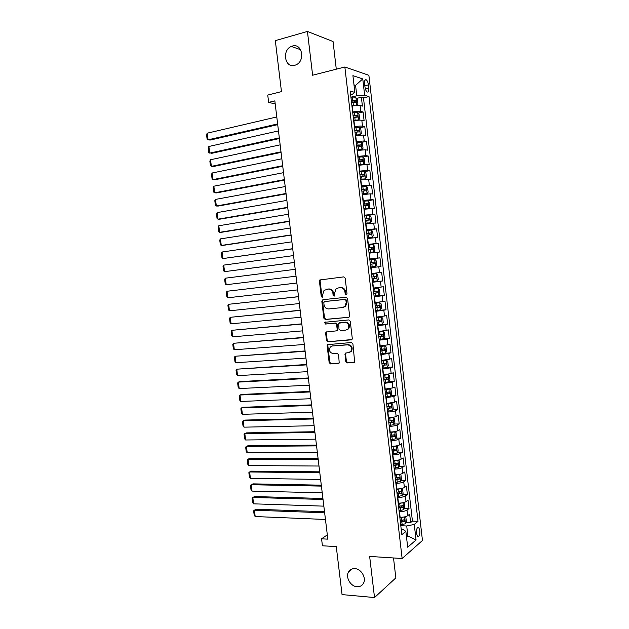 <?xml version="1.0" encoding="UTF-8"?>
<svg xmlns="http://www.w3.org/2000/svg" width="629" height="629" viewBox="0 0 629 629"><rect width="100%" height="100%" fill="white"/><g stroke="black" fill="none" stroke-linecap="round" stroke-linejoin="round"><path stroke-width="0.94" d="M346.209 294.852L347.004 293.735L345.172 278.199L343.693 276.886L319.831 279.968L319.422 281.21L321.254 296.487L322.26 297.399L322.763 297.147L322.787 294.317L324.029 290.401L328.228 289.049C330.744 289.049 332.293 290.441 332.883 293.224L333.118 295.213L334.141 296.133L334.659 295.874L334.683 293.028L335.902 289.128L338.268 287.933L340.218 287.712C342.774 287.712 344.346 289.12 344.936 291.919L345.172 293.932L346.209 294.852M354.835 568.624C352.051 568.498 349.968 569.583 348.576 571.879C345.266 577.123 350.534 586.472 357.005 586.739C359.874 586.896 362.021 585.764 363.428 583.358C366.628 578.027 361.219 568.789 354.835 568.624M292.391 46.059L291.313 46.444C281.643 50.234 284.906 68.435 294.694 65.337L296.133 64.803C305.608 60.738 302.03 42.819 292.391 46.059M419.873 530.491L418.694 527.416C417.082 527.126 416.343 529.123 416.477 533.392L417.648 536.466C419.268 536.741 420.007 534.752 419.873 530.491M345.753 361.565L347.224 362.925L354.662 362.06L352.924 343.874L351.438 342.522L327.465 344.653L327.143 345.769L329.156 362.603L330.595 363.947L339.204 363.035L338.63 354.709L337.175 353.356L333.307 353.624C329.722 352.751 328.715 350.557 330.28 347.051L332.395 345.966L347.664 344.841C351.281 345.667 352.334 347.845 350.825 351.391L348.584 352.586L345.187 353.191L345.753 361.565L346.414 361.353L347.876 362.713L354.41 362.304M336.287 69.182L333.048 41.522L307.432 31.45L275.321 40.641L281.462 91.63L267.75 95.058L268.638 102.401L274.842 100.884L327.835 539.155L321.576 538.817L322.418 545.783L336.271 546.601L342.05 594.602L374.522 597.55L395.845 577.886L393.51 557.954M307.432 31.45L312.621 75.236L344.849 66.996L402.135 558.513L369.648 556.421L374.522 597.55M348.474 317.378L349.276 316.953L349.606 315.797L347.578 298.586L346.099 297.265L322.921 299.687L321.82 301.26L323.841 318.172L325.279 319.493L348.773 317.307M350.251 321.262L352.279 338.426L351.973 339.542L327.945 341.751L326.506 340.415L325.641 333.197L325.971 332.057L336.059 330.893L336.845 330.484L337.175 329.344L336.601 324.509L335.139 323.18L325.445 324.037L324.674 322.3L348.773 319.925L350.251 321.262M405.972 522.385L410.627 522.573L409.66 514.168L407.663 515.733L407.01 510.095C405.343 511.118 402.827 511.621 399.462 511.613L399.156 511.605M404.305 508.405L409.007 508.554L408.032 500.134L406.027 501.627L405.375 495.974C403.7 496.949 401.184 497.445 397.819 497.46L397.512 497.453M402.631 494.394L407.38 494.512L406.405 486.075L404.392 487.491L403.732 481.838C402.057 482.765 399.533 483.245 396.168 483.284L395.861 483.284M400.956 480.375L405.752 480.446L404.769 471.994L402.749 473.338L402.088 467.669C400.406 468.55 397.882 469.022 394.517 469.085L394.21 469.085M399.273 466.325L404.117 466.348L403.142 457.888L401.105 459.162L400.445 453.478C398.755 454.311 396.223 454.775 392.858 454.861L392.551 454.861M397.583 452.251L402.489 452.235L401.506 443.752L399.454 444.955L398.802 439.262C397.103 440.056 394.564 440.504 391.199 440.614L390.892 440.622M395.885 438.154L400.846 438.099L399.863 429.599L397.811 430.723L397.151 425.031C395.444 425.77 392.905 426.203 389.54 426.344L389.233 426.352M394.186 424.04L399.211 423.93L398.22 415.423L396.16 416.469L395.492 410.761C393.785 411.46 391.246 411.885 387.873 412.042L387.566 412.058M392.48 409.896L397.567 409.746L396.577 401.223L394.501 402.198L393.84 396.474L385.899 397.732M390.766 395.735L395.916 395.531L394.933 386.992L392.842 387.896L392.182 382.165L384.233 383.391M389.044 381.544L394.273 381.3L393.282 372.745L391.183 373.563L390.515 367.831L382.558 369.026M387.322 367.336L392.622 367.037L391.631 358.467L389.516 359.214L388.856 353.467L380.883 354.63M380.797 353.86L390.963 352.751L389.972 344.165L387.849 344.841L387.181 339.078L379.208 340.21M383.085 338.913L389.312 338.441L388.313 329.84L386.182 330.437L385.514 324.674L377.526 325.767M378.737 324.863L387.653 324.108L386.654 315.491L384.508 316.01L383.839 310.239L375.843 311.3M375.772 310.71L385.986 309.743L384.987 301.118L382.833 301.558L382.165 295.772L374.153 296.809M374.106 296.416L384.319 295.363L383.32 286.722L381.158 287.083L380.482 281.289L372.462 282.287M372.439 282.106L382.652 280.959L381.654 272.294L379.476 272.585L378.8 266.775L370.772 267.75M378.8 266.775L380.985 266.523L379.979 257.851L369.773 259.156M369.75 259.006L377.793 258.055L377.117 252.245L379.311 252.064L378.304 243.376L368.099 244.775M368.059 244.422L376.103 243.509L375.427 237.683L377.628 237.581L376.622 228.877L366.424 230.371M366.353 229.813L374.412 228.932L373.736 223.091L375.953 223.075L374.939 214.355L364.82 215.936M364.655 215.181L372.722 214.332L372.046 208.482L374.271 208.537L373.256 199.81L366.754 200.887M362.949 200.517L371.031 199.7L370.347 193.842L372.58 193.984L371.566 185.233L366.078 186.2M361.235 185.83L369.333 185.052L368.649 179.179L370.89 179.399L369.876 170.632L364.576 171.615M359.521 171.119L367.627 170.373L366.943 164.491L369.199 164.79L368.185 156.008L362.964 157.03M357.807 156.385L365.921 155.67L365.237 149.781L367.509 150.158L366.487 141.36L361.345 142.413M356.093 141.619L364.215 140.943L363.531 135.038L365.811 135.494L364.789 126.688L359.709 127.773M354.371 126.83L354.67 126.767C358.043 126.115 360.653 125.918 362.508 126.185L361.817 120.273L364.112 120.807L363.09 111.986L360.794 111.404C358.931 111.089 356.313 111.27 352.948 111.954L352.641 112.017M358.074 113.11L363.09 111.986M407.663 515.733C406.004 516.771 403.488 517.282 400.123 517.266L399.942 517.258M406.027 501.627C404.361 502.618 401.845 503.121 398.471 503.129L398.173 503.114M404.392 487.491C402.717 488.442 400.193 488.93 396.828 488.961L396.522 488.953M402.749 473.338C401.066 474.235 398.542 474.714 395.177 474.769L394.87 474.769M401.105 459.162C399.415 460.011 396.891 460.475 393.518 460.554L393.219 460.554M399.454 444.955C397.764 445.757 395.232 446.213 391.867 446.315L391.56 446.323M397.811 430.723C396.105 431.486 393.573 431.926 390.2 432.052L389.901 432.06M396.16 416.469C394.446 417.184 391.906 417.617 388.541 417.766L388.235 417.774M394.501 402.198L386.568 403.464M392.842 387.896L384.901 389.131M391.183 373.563L383.226 374.774M389.516 359.214L381.559 360.393M387.849 344.841L379.877 345.981M386.182 330.437L378.202 331.546M384.508 316.01L376.512 317.095M382.833 301.558L374.829 302.612M381.158 287.083L373.139 288.098M379.476 272.585L371.448 273.568M377.117 252.245L369.074 253.18M375.427 237.683L367.375 238.58M373.736 223.091L365.677 223.963M372.046 208.482L363.971 209.315M370.347 193.842L362.265 194.652M368.649 179.179L360.551 179.949M366.943 164.491L358.837 165.23M365.237 149.781L357.123 150.48M363.531 135.038L355.401 135.707M361.817 120.273C359.961 119.99 357.351 120.178 353.978 120.847L353.679 120.91M364.584 83.657L364.962 86.928C365.339 89.475 366.078 91.166 367.179 91.999C368.468 92.416 369.011 91.126 368.814 88.139L368.445 84.907C368.067 82.352 367.32 80.646 366.212 79.804C364.93 79.388 364.388 80.677 364.584 83.657M344.849 66.996L368.877 75.299L422.46 540.484L402.135 558.513M410.627 522.573L412.435 521.111L418.01 521.339L369.019 96.575L364.655 95.294L356.785 95.797L350.919 97.18M418.01 521.339L414.259 524.429L416.052 539.957L407.686 547.23L405.847 531.356L401.845 534.658L350.204 91.032L354.866 92.408L352.916 75.645L362.76 78.916L364.655 95.294M412.435 521.111L363.476 97.865L361.384 97.259L362.406 106.097L360.103 105.483C358.239 105.145 355.621 105.326 352.256 106.018L351.949 106.089M362.508 126.185L364.789 126.688M364.215 140.943L366.487 141.36M365.921 155.67L368.185 156.008M367.627 170.373L369.876 170.632M369.333 185.052L371.566 185.233M371.031 199.7L373.256 199.81M372.722 214.332L374.939 214.355M374.412 228.932L376.622 228.877M376.103 243.509L378.304 243.376M377.793 258.055L379.979 257.851M382.652 280.959L380.482 281.289M384.319 295.363L382.165 295.772M385.986 309.743L383.839 310.239M387.653 324.108L385.514 324.674M389.312 338.441L387.181 339.078M390.963 352.751L388.856 353.467M392.622 367.037L390.515 367.831M394.273 381.3L392.182 382.165M395.916 395.531L393.84 396.474M397.567 409.746L395.492 410.761M399.211 423.93L397.151 425.031M400.846 438.099L398.802 439.262M402.489 452.235L400.445 453.478M404.117 466.348L402.088 467.669M405.752 480.446L403.732 481.838M407.38 494.512L405.375 495.974M409.007 508.554L407.01 510.095M406.365 535.822L407.859 535.892L406.711 525.986L400.799 525.726M356.785 95.797L355.574 85.355L353.985 84.86M354.088 85.717L355.574 85.355L362.76 78.916M350.636 94.798L352.106 94.452L354.866 92.408M327.316 534.854L321.576 538.817M268.638 102.401L275.203 103.887M406.507 537.032L407.859 535.892L416.052 539.957M401.208 529.186L402.678 529.256L405.847 531.356M356.431 98.415L361.384 97.259M363.476 97.865L369.019 96.575M406.711 525.986L414.259 524.429M346.587 294.718L345.84 293.814L345.604 291.809C345.014 289.01 343.442 287.61 340.887 287.61L340.218 287.712M338.63 287.878L340.887 287.61M326.703 289.198L328.912 288.947C331.428 288.947 332.977 290.339 333.559 293.114L333.795 295.103L334.518 295.992M321.073 279.559L320.122 281.124L321.938 296.369L322.638 297.25M323.29 299.648L322.512 301.134L324.533 318.03L325.964 319.343L348.906 317.252M345.934 300.379L344.904 299.459L324.556 301.558L323.786 302.651L324.037 304.735C324.611 307.495 326.152 308.894 328.652 308.933L342.569 307.565L345.062 306.276L346.186 302.494L345.934 300.379L346.603 300.261L345.565 299.333L344.904 299.459M325.122 301.456L345.565 299.333M343.261 307.432L345.722 306.15L346.846 302.368L346.186 302.494M346.603 300.261L346.846 302.368M351.674 339.809L327.945 341.751M326.946 331.648L326.325 333.032L327.182 340.234L328.621 341.571M336.727 330.72L337.514 330.319L337.844 329.179L337.27 324.352L335.815 323.031L325.445 324.037M325.531 322.001L326.129 323.88M345.856 330.076L348.026 328.943C349.63 325.342 348.6 323.133 344.936 322.323L338.74 323.204L338.976 329.195L340.438 330.524L345.856 330.076M346.689 329.895L348.686 328.778C350.29 325.185 349.26 322.976 345.596 322.166L344.936 322.323M339.88 322.716L345.596 322.166M346.107 352.751L345.549 354.088L346.414 361.353M349.598 352.334L351.485 351.194C352.987 347.648 351.933 345.47 348.324 344.653L347.664 344.841M332.143 345.989L348.324 344.653M328.401 344.236L327.827 345.588L329.832 362.39L331.271 363.735L338.968 363.255M355.692 105.452L357.901 104.06L357.39 99.634L355.943 97.794L351.013 98.022M277.625 123.937L208.057 139.835L207.224 133.191L276.784 116.947M354.842 105.554L351.918 105.806M356.8 105.2L351.878 105.444M207.224 133.191L206.54 134.598L207.114 139.237L209.984 140.102L277.711 124.652M351.548 102.629L355.833 102.291L355.715 100.53L351.344 100.844M351.383 101.222L353.852 100.962L354.552 102.024M353.64 120.595L358.522 119.982L359.615 118.802L359.104 114.384L357.657 112.591L352.743 112.858M279.315 137.893L209.716 153.114L208.883 146.478L278.474 130.918M358.522 119.982L353.6 120.265M208.883 146.478L208.199 147.854L208.773 152.485L211.635 153.334L279.394 138.545M353.278 117.45L357.555 117.096L357.445 115.343L353.066 115.673M353.105 116.011L355.589 115.752L356.273 116.829M355.361 135.353L360.236 134.74L361.321 133.521L360.81 129.11L359.379 127.365L354.465 127.663M280.998 151.825L211.375 166.363L210.55 159.742L280.157 144.859M360.236 134.74L355.322 135.054M210.55 159.742L209.85 161.087L210.432 165.718L213.286 166.543L281.069 152.407M355 132.247L359.269 131.878L359.175 130.124L354.787 130.47M354.827 130.777L357.319 130.518L357.987 131.603M357.075 150.079L361.942 149.482L363.027 148.216L362.516 143.813L361.085 142.115L356.187 142.437M282.68 165.734L213.034 179.603L212.201 172.983L281.839 158.775M361.942 149.482L357.044 149.82M212.201 172.983L211.509 174.304L212.091 178.927L213.034 179.603L214.937 179.729L282.743 166.253M356.714 147.013L360.983 146.636L360.897 144.882L356.509 145.244M356.541 145.519L359.049 145.26L359.694 146.36M358.789 164.79L363.68 164.153L364.734 162.887L364.222 158.484L362.799 156.833L357.901 157.187M284.363 179.619L214.686 192.812L213.86 186.208L283.522 172.676M363.648 164.185L358.758 164.554M213.86 186.208L213.16 187.505L213.742 192.112L214.686 192.812L216.588 192.899L284.418 180.075M358.436 161.755L362.697 161.362L362.618 159.617L358.223 159.994M358.255 160.23L360.779 159.97L361.4 161.087M360.496 179.469L365.386 178.84L366.432 177.527L365.921 173.14L364.506 171.536L359.615 171.921M286.038 193.48L216.337 206.005L215.511 199.409L285.196 186.554M365.355 178.872L360.472 179.273M215.511 199.409L214.811 200.675L215.385 205.282L216.337 206.005L218.232 206.053L286.085 193.874M360.15 176.474L364.403 176.065L364.333 174.327L359.937 174.713M359.969 174.925L362.501 174.658L363.106 175.79M362.202 194.125L367.061 193.528L368.13 192.144L367.619 187.764L366.212 186.2L361.329 186.616M287.712 207.318L217.988 219.175L217.162 212.594L286.871 200.399M367.061 193.528L362.178 193.96M217.162 212.594L216.455 213.829L217.036 218.428L217.988 219.175L219.875 219.175L287.752 207.649M361.856 191.169L366.109 190.744L366.047 189.007L361.651 189.408M361.675 189.588L364.215 189.321L364.804 190.469M363.9 208.757L368.759 208.16L369.821 206.737L369.309 202.365L367.91 200.848L363.035 201.296M289.379 221.133L219.631 232.329L218.806 225.756L288.546 214.23M368.759 208.16L363.892 208.624M218.806 225.756L218.098 226.967L218.68 231.558L219.631 232.329L221.51 232.282L289.411 221.4M363.562 205.84L367.808 205.392L367.761 203.662L363.358 204.079M363.373 204.221L365.929 203.961L366.503 205.133M365.606 223.358L370.457 222.768L371.511 221.306L371 216.934L369.608 215.472L364.741 215.944M291.046 234.931L221.274 245.459L220.457 238.894L290.213 228.036M370.457 222.768L365.591 223.264M220.457 238.894L219.741 240.074L220.315 244.665L221.274 245.459L223.146 245.373L291.078 235.128M365.268 220.48L369.506 220.024L369.467 218.294L365.064 218.727M365.079 218.837L367.643 218.578L368.193 219.765M367.305 237.943L372.148 237.353L373.194 235.844L372.69 231.488L371.299 230.065L366.44 230.568M292.713 248.699L222.918 258.574L222.092 252.017L291.88 241.819M372.148 237.353L367.297 237.872M222.092 252.017L221.384 253.173L221.958 257.748L222.918 258.574L292.729 248.84M366.966 235.097L371.204 234.625L371.173 232.895L366.77 233.343M366.778 233.422L369.349 233.162L369.883 234.381M368.995 252.496L373.838 251.907L374.884 250.358L374.373 246.01L372.989 244.634L368.146 245.168M294.38 262.45L224.553 271.657L223.735 265.116L293.546 255.578M373.838 251.907L368.995 252.457M223.735 265.116L223.02 266.24L223.594 270.816L224.553 271.657L294.388 262.521M368.673 249.689L372.895 249.202L372.879 247.472L368.468 247.936M368.468 247.983L371.055 247.724L371.558 248.982M375.529 266.437L370.685 267.018L375.529 266.437L376.567 264.848L376.056 260.508L374.68 259.179L369.836 259.746M225.371 278.199L224.655 279.292L225.221 283.86L226.188 284.733L296.039 276.186L226.188 284.733L225.371 278.199L295.205 269.314M370.363 264.259L374.585 263.748L374.577 262.026L370.159 262.505M370.166 262.521L372.761 262.262L373.225 263.575M376.37 273.694L371.535 274.291L376.37 273.694L377.738 274.983L378.241 279.315L377.235 280.904L376.401 273.725M296.864 283.011L227.006 291.258L296.864 283.034M377.235 280.904L372.376 281.556M297.698 289.883L227.824 297.776L226.857 296.88L226.283 292.328L227.006 291.258L227.824 297.776M372.053 278.796L376.276 278.277L376.276 276.556L371.857 277.051M376.276 276.556L374.459 276.768L374.373 278.49L372.053 278.773M374.066 296.062L378.894 295.426L379.916 293.759L379.413 289.426L378.053 288.192L373.225 288.813M378.053 288.192L373.217 288.774M298.516 296.644L228.642 304.294L298.523 296.723M299.349 303.563L229.451 310.805L228.484 309.885L227.918 305.34L228.642 304.294L229.451 310.805M373.744 293.311L377.958 292.776L377.966 291.062L373.547 291.573M376.15 291.258L376.056 292.972L373.744 293.256M375.757 310.553L380.569 309.885L381.591 308.179L381.088 303.854L379.727 302.659L374.908 303.312M379.727 302.659L374.9 303.241M300.159 310.246L230.269 317.315L300.175 310.396M301 317.228L231.079 323.817L230.112 322.874L229.538 318.329L230.269 317.315L231.079 323.817M375.434 307.801L379.641 307.251L379.657 305.537L375.23 306.064M377.911 305.741L377.738 307.432L375.427 307.715M377.439 325.012L382.275 324.273L383.258 322.567L382.762 318.25L381.41 317.102L376.598 317.787M381.41 317.102L376.582 317.676M301.802 323.833L231.897 330.311L301.826 324.045M302.651 330.862L232.706 336.806L231.731 335.839L231.165 331.302L231.897 330.311L232.706 336.806M377.117 322.268L381.316 321.702L381.339 319.996L376.913 320.531M379.641 320.2L379.413 321.867L377.101 322.15M379.114 339.448L383.918 338.716L384.924 336.932L384.429 332.623L383.085 331.522L378.281 332.23M383.085 331.522L378.265 332.096M303.437 337.396L233.516 343.292L303.477 337.671M304.294 344.48L234.326 349.771L233.351 348.781L232.785 344.252L233.516 343.292L234.326 349.771M378.8 336.704L382.99 336.13L383.022 334.424L378.595 334.974M381.371 334.636L381.088 336.271L378.784 336.562M385.585 353.105L386.591 351.273L386.096 346.972L384.751 345.911L379.955 346.658M384.751 345.911L379.94 346.485M305.081 350.943L235.144 356.25L305.12 351.273M305.938 358.074L235.954 362.721L234.971 361.706L234.405 357.186L235.144 356.25L235.954 362.721M380.474 351.124L384.665 350.526L384.704 348.82L380.278 349.394M383.077 349.048L382.762 350.66L380.459 350.943M382.471 368.248L387.252 367.462L388.25 365.591L387.755 361.298L386.418 360.283L381.63 361.054M386.418 360.283L381.606 360.857M306.716 364.458L236.756 369.184L306.763 364.859M307.581 371.645L237.565 375.647L236.59 374.609L236.024 370.096L236.756 369.184L237.565 375.647M382.149 365.512L386.34 364.906L386.379 363.2L381.952 363.79M384.783 363.436L384.429 365.017L382.125 365.3M384.138 382.605L388.919 381.787L389.909 379.885L389.414 375.599L388.085 374.625L383.305 375.427M388.085 374.625L383.281 375.198M308.344 377.958L240.176 381.567L238.375 382.102L308.399 378.422M309.216 385.192L239.185 388.557L238.202 387.488L237.636 382.982L238.375 382.102L239.185 388.557M383.824 379.877L388.007 379.256L388.054 377.549L383.627 378.155M386.481 377.801L386.096 379.35L383.792 379.633M385.813 396.946L390.578 396.097L391.568 394.155L391.073 389.878L389.752 388.95L384.979 389.776M389.752 388.95L384.948 389.516M309.971 391.435L241.788 394.422L239.987 395.004L310.042 391.953M310.852 398.715L240.797 401.444L239.814 400.358L239.248 395.853L239.987 395.004L240.797 401.444M385.491 394.218L389.666 393.581L389.728 391.883L385.294 392.504M388.172 392.142L387.763 393.66L385.459 393.951M387.48 411.256L392.237 410.383L393.219 408.402L392.724 404.132L391.411 403.244L386.646 404.101M391.411 403.244L386.607 403.802M311.599 404.887L243.392 407.262L241.599 407.883L311.669 405.469M312.487 412.223L242.409 414.314L241.418 413.198L240.86 408.708L241.599 407.883L242.409 414.314M387.157 408.536L391.332 407.883L391.395 406.185L386.961 406.821M389.854 406.452L389.422 407.938L387.126 408.229M389.139 425.542L393.896 424.638L394.87 422.617L394.375 418.356L393.07 417.514L388.305 418.403M393.07 417.514L391.435 417.554M391.317 417.57L388.274 418.073M313.226 418.324L244.996 420.078L243.211 420.738L313.305 418.969M314.123 425.707L244.013 427.162L243.022 426.022L242.464 421.54L243.211 420.738L244.013 427.162M388.824 422.83L392.983 422.161L393.062 420.463L388.628 421.115M391.529 420.746L391.081 422.201L388.785 422.491M390.798 439.805L395.547 438.877L396.522 436.817L396.026 432.555L394.753 431.777L389.972 432.673M395.57 438.822L394.753 431.777L393.707 431.777M392.716 431.895L389.925 432.32M314.846 431.73L246.592 432.87L244.815 433.578L314.932 432.438M315.75 439.168L245.617 439.986L244.626 438.83L244.068 434.348L244.815 433.578L245.617 439.986M390.483 437.1L394.642 436.408L394.721 434.718L390.287 435.386M393.204 435.009L392.732 436.44L390.444 436.73M392.457 454.044L397.198 453.084L398.165 450.985L397.67 446.739L396.404 446L391.631 446.928M397.221 453.029L396.404 446L395.806 445.985M394.037 446.205L391.584 446.535M316.466 445.12L248.188 445.646L246.419 446.393L316.56 445.89M317.37 452.605L247.221 452.801L246.23 451.614L245.672 447.14L246.419 446.393L247.221 452.801M392.142 451.339L396.294 450.639L396.38 448.949L391.946 449.633M394.87 449.255L394.383 450.647L392.095 450.938M394.116 468.259L398.841 467.268L399.808 465.13L399.313 460.892L398.055 460.2L393.282 461.151M398.872 467.213L397.795 460.176M395.264 460.491L393.235 460.735M318.085 458.486L249.784 458.407L248.023 459.194L318.188 459.319M318.997 466.026L248.825 465.586L247.826 464.375L247.268 459.909L248.023 459.194L248.825 465.586M393.801 465.554L397.945 464.847L398.039 463.148L393.597 463.856M396.537 463.471L396.034 464.831L393.746 465.13M399.643 474.368L394.941 475.351M396.325 474.753L394.886 474.903M319.697 471.836L251.38 471.145L249.627 471.97L319.807 472.725M400.516 481.374L399.698 474.368L400.956 475.021L401.444 479.259L400.492 481.429L395.767 482.443M320.617 479.424L250.421 478.354L249.422 477.128L248.864 472.662L249.627 471.97L250.421 478.354M395.452 479.754L399.588 479.023L399.69 477.332L395.256 478.048M398.196 477.663L397.685 478.999L395.397 479.29M401.16 488.591L396.592 489.535M397.363 488.961L396.529 489.048M321.309 485.163L252.968 483.866L251.223 484.731L321.427 486.107M401.396 488.544L402.591 489.126L403.079 493.356L402.128 495.566L397.41 496.611M322.229 492.798L252.017 491.107L251.018 489.849L250.46 485.399L251.223 484.731L252.017 491.107M397.103 493.922L401.239 493.175L401.341 491.485L396.899 492.224M399.847 491.831L399.329 493.136L397.041 493.435M402.67 502.791L398.236 503.687M398.605 503.129L398.173 503.176M322.921 498.467L254.556 496.564L252.811 497.476L323.039 499.473M403.118 502.705L404.227 503.208L404.714 507.43L403.771 509.679L399.061 510.756M323.849 506.148L253.613 503.837L252.606 502.555L252.048 498.113L252.811 497.476L253.613 503.837M398.747 508.067L402.875 507.312L402.985 505.622L398.55 506.369M401.499 505.975L400.964 507.249L398.684 507.548M404.172 516.967L399.879 517.816M324.525 511.747L256.145 509.238L254.407 510.19L324.65 512.816M404.84 516.834L405.854 517.266L406.342 521.48L405.406 523.768L400.704 524.869M325.46 519.475L255.201 516.543L254.195 515.245L253.636 510.803L254.407 510.19L255.201 516.543M400.39 522.188L404.518 521.417L404.628 519.727L400.193 520.498M403.142 520.097L402.607 521.339L400.327 521.638M400.123 517.266L399.462 511.613M398.471 503.129L397.819 497.46M396.828 488.961L396.168 483.284M395.177 474.769L394.517 469.085M393.518 460.554L392.858 454.861M391.867 446.315L391.199 440.614M390.2 432.052L389.54 426.344M388.541 417.766L387.873 412.042M386.874 403.456L386.206 397.725M385.207 389.123L384.539 383.376M383.533 374.758L382.864 369.003M381.858 360.37L381.19 354.607M380.183 345.958L379.507 340.187M378.501 331.522L377.832 325.743M376.818 317.063L376.142 311.276M375.136 302.58L374.459 296.778M373.445 288.066L372.769 282.256M371.755 273.529L371.079 267.71M370.056 258.967L369.38 253.141M368.358 244.382L367.682 238.54M366.66 229.774L365.976 223.916M364.954 215.134L364.27 209.268M363.248 200.47L362.563 194.597M361.541 185.783L360.857 179.894M359.827 171.064L359.143 165.175M358.113 156.322L357.421 150.425M356.391 141.556L355.707 135.644M354.67 126.767L353.978 120.847M352.948 111.954L352.256 106.018M360.794 111.404L360.103 105.483M364.828 85.772L368.445 84.907M365.378 88.956L368.814 88.139M345.604 291.809L344.936 291.919M338.945 287.83L338.268 287.933M333.795 295.103L333.118 295.213M333.559 293.114L332.883 293.224M328.912 288.947L328.228 289.049M326.994 289.159L326.309 289.261M321.938 296.369L321.254 296.487M320.122 281.124L319.422 281.21M345.84 293.814L345.172 293.932M325.964 319.343L325.279 319.493M324.533 318.03L323.841 318.172M322.512 301.134L321.82 301.26M325.24 301.433L324.556 301.558M351.58 339.857L351.139 339.982M327.182 340.234L326.506 340.415M326.325 333.032L325.641 333.197M337.844 329.179L337.175 329.344M337.27 324.352L336.601 324.509M335.815 323.031L335.139 323.18M340.195 322.638L339.526 322.795M345.549 354.088L344.889 354.284M333.071 345.777L332.395 345.966M338.913 363.295L338.378 363.468M331.271 363.735L330.595 363.947M329.832 362.39L329.156 362.603M327.827 345.588L327.143 345.769M354.371 362.335L353.805 362.524M347.876 362.713L347.224 362.925M356.832 105.169L355.983 97.841M352.853 100.648L352.523 97.825M353.388 105.247L353.058 102.425M353.726 100.955L355.629 100.514M358.546 119.95L357.697 112.638M354.575 115.469L354.253 112.654M355.11 120.06L354.787 117.246M355.448 115.744L357.351 115.319M360.26 134.716L359.411 127.412M356.297 130.274L355.975 127.459M356.832 134.858L356.509 132.051M357.162 130.51L359.065 130.109M361.974 149.443L361.125 142.154M358.019 145.047L357.689 142.24M358.554 149.623L358.223 146.816M358.876 145.252L360.779 144.867M363.68 164.153L362.839 156.88M359.733 159.797L359.411 156.998M360.268 164.366L359.937 161.567M360.59 159.963L362.493 159.593M365.386 178.84L364.545 171.575M361.447 174.524L361.125 171.725M361.974 179.076L361.651 176.285M362.296 174.65L364.199 174.304M367.084 193.496L366.243 186.239M363.153 189.219L362.831 186.428M363.688 193.771L363.358 190.98M364.002 189.313L365.905 188.983M368.783 208.128L367.941 200.887M364.859 203.89L364.537 201.107M365.394 208.435L365.064 205.652M365.701 203.945L367.603 203.639M370.481 222.729L369.64 215.503M366.565 218.538L366.243 215.755M367.092 223.075L366.77 220.292M367.399 218.562L369.302 218.271M372.171 237.314L371.338 230.096M368.264 233.162L367.941 230.387M368.791 237.683L368.468 234.916M369.097 233.147L371 232.872M373.862 251.867L373.028 244.665M369.962 247.755L369.64 244.988M370.489 252.276L370.166 249.509M370.788 247.708L372.69 247.449M375.552 266.397L374.719 259.211M371.66 262.324L371.338 259.557M372.187 266.838L371.865 264.07M372.478 262.246L374.381 262.002M373.351 276.87L373.028 274.11M373.878 281.375L373.555 278.616M374.373 278.49L376.276 278.277M378.917 295.386L378.084 288.224M375.041 291.392L374.719 288.632M375.56 295.889L375.246 293.13M376.056 292.972L377.958 292.776M380.592 309.838L379.767 302.691M376.724 305.891L376.409 303.139M377.251 310.372L376.928 307.628M377.738 307.432L379.641 307.251M382.275 324.273L381.441 317.126M378.406 320.358L378.092 317.614M378.933 324.839L378.611 322.095M379.413 321.867L381.316 321.702M383.942 338.677L383.116 331.546M380.089 334.801L379.774 332.057M380.608 339.275L380.293 336.531M381.088 336.271L382.99 336.13M385.616 353.058L384.791 345.942M381.764 349.221L381.449 346.485M382.283 353.687L381.968 350.951M382.762 350.66L384.665 350.526M387.283 367.415L386.458 360.307M383.438 363.617L383.124 360.881M383.957 368.075L383.643 365.347M384.429 365.017L386.34 364.906M388.942 381.74L388.124 374.648M385.113 377.99L384.799 375.261M385.632 382.44L385.31 379.712M386.096 379.35L388.007 379.256M390.609 396.05L389.783 388.974M386.78 392.331L386.465 389.61M387.299 396.773L386.984 394.053M387.763 393.66L389.666 393.581M392.268 410.328L391.442 403.268M388.447 406.656L388.132 403.936M388.966 411.091L388.643 408.37M389.422 407.938L391.332 407.883M393.919 424.591L393.101 417.538M390.114 420.95L389.791 418.238M390.625 425.377L390.31 422.664M391.081 422.201L392.983 422.161M391.773 435.221L391.458 432.516M392.284 439.64L391.969 436.935M392.732 436.44L394.642 436.408M393.424 449.468L393.109 446.763M393.943 453.879L393.628 451.182M394.383 450.647L396.294 450.639M395.083 463.691L394.768 460.994M395.594 468.094L395.279 465.397M396.034 464.831L397.945 464.847M396.734 477.891L396.419 475.194M397.245 482.286L396.93 479.597M397.685 478.999L399.588 479.023M402.151 495.51L401.349 488.552M398.385 492.067L398.071 489.378M398.896 496.454L398.582 493.765M399.329 493.136L401.239 493.175M403.794 509.624L402.992 502.728M400.028 506.219L399.714 503.53M400.539 510.599L400.225 507.91M400.964 507.249L402.875 507.312M405.43 523.713L404.636 516.881M401.672 520.34L401.357 517.659M402.183 524.72L401.868 522.039M402.607 521.339L404.518 521.417M352.264 568.899L348.576 571.879M300.623 49.699L291.313 46.444M417.774 527.369L418.694 527.416M365.024 80.095L366.212 79.804M320.523 279.874L319.831 279.968M322.889 299.931L322.197 300.049M345.722 306.15L345.062 306.276M326.655 331.884L325.971 332.057M337.514 330.319L336.845 330.484M325.358 322.15L324.674 322.3M348.686 328.778L348.026 328.943M345.848 352.995L345.187 353.191M351.485 351.194L350.825 351.391M328.141 344.464L327.465 344.653M353.852 100.962L355.715 100.53M355.589 115.752L357.445 115.343M357.319 130.518L359.175 130.124M359.049 145.26L360.897 144.882M360.779 159.97L362.618 159.617M362.501 174.658L364.333 174.327M364.215 189.321L366.047 189.007M365.929 203.961L367.761 203.662M367.643 218.57L369.467 218.294M369.349 233.162L371.173 232.895M371.055 247.724L372.879 247.472M372.761 262.254L374.577 262.026M376.173 291.251L377.966 291.062M378.634 305.639L379.657 305.537M380.6 320.059L381.339 319.996M382.424 334.471L383.022 334.424M384.185 348.859L384.704 348.82M385.915 363.232L386.379 363.2M387.629 377.573L388.054 377.549M389.335 391.898L389.728 391.883"/></g></svg>
